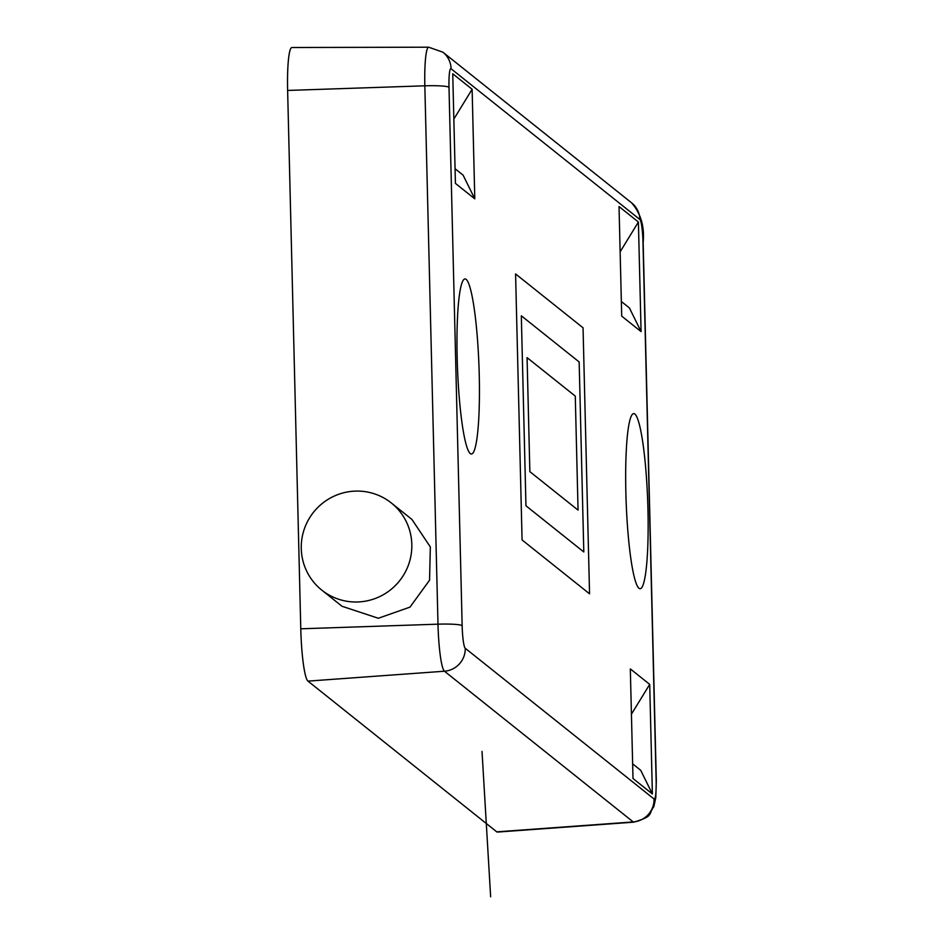<?xml version="1.0" encoding="UTF-8"?>
<svg xmlns="http://www.w3.org/2000/svg" width="944" height="944" viewBox="0 0 944 944"><rect width="100%" height="100%" fill="white"/><g stroke="black" fill="none" stroke-linecap="round" stroke-linejoin="round"><path stroke-width="1.42" d="M455.421 183.384L452.742 73.785L472.118 89.255L474.797 198.854L455.421 183.384M649.708 684.376L652.387 793.975L632.999 778.505L630.321 668.907L649.708 684.376L631.43 714.183M638.404 222.017L641.082 331.615L621.707 316.146L619.028 206.547L638.404 222.017L620.137 251.824M625.86 492.402A87.591 10.762 87.9 0 0 638.828 588.136A87.591 10.762 87.9 0 0 647.962 510.043A87.591 10.762 87.9 0 0 632.327 414.416A87.591 10.762 87.9 0 0 625.86 492.402M457.167 357.717A87.591 10.762 87.9 0 0 470.136 453.45A87.591 10.762 87.9 0 0 479.257 375.358A87.591 10.762 87.9 0 0 463.634 279.731A87.591 10.762 87.9 0 0 457.167 357.717M300.782 628.81L437.992 624.173L424.835 85.81A42.964 5.286 -92.1 0 1 428.67 47.2L291.885 47.507A47.778 5.876 87.9 0 0 287.625 90.447L300.782 628.81A47.778 5.876 87.9 0 0 307.968 681.12L496.745 831.841A47.778 5.876 87.9 0 0 497.405 832.077L633.825 822.153A42.964 5.286 -92.1 0 1 633.235 821.941A22.302 22.007 -51.4 0 0 654.039 798.99L465.25 648.268A20.685 2.537 -92.1 0 1 462.147 625.624L448.99 87.261A20.685 2.537 -92.1 0 1 451.09 68.77L639.867 219.492A20.685 2.537 -92.1 0 1 642.982 242.136L656.139 780.499A20.685 2.537 -92.1 0 1 654.039 798.99M321.774 590.106L342.035 606.284L378.332 618.261L409.991 607.122L429.555 580.194L430.334 546.954L411.914 519.412L391.323 502.975A55.743 55.012 128.6 0 1 408.894 563.721A55.743 55.012 128.6 0 1 357.906 601.965A55.743 55.012 128.6 0 1 321.774 590.106A55.743 55.012 128.6 0 1 304.192 529.36A55.743 55.012 128.6 0 1 355.192 491.116A55.743 55.012 128.6 0 1 391.323 502.975M621.353 301.502L629.412 307.933L641.082 331.615M632.645 763.861L640.705 770.292L652.387 793.975M472.118 89.255L453.852 119.062M463.115 175.171L474.797 198.854M522.079 539.956L589.552 593.823L583.05 327.804L515.577 273.937L522.079 539.956M525.961 505.795L521.324 315.792L579.156 361.965L583.805 551.969L525.961 505.795M578.058 510.126L575.274 396.114L527.071 357.634L529.855 471.646L578.058 510.126M482.018 751.4L490.644 896.8M496.745 831.841L633.235 821.941L444.459 671.219L307.968 681.12M465.25 648.268A22.302 22.007 -51.4 0 1 444.459 671.219A42.964 5.286 -92.1 0 1 437.992 624.173A22.302 2.336 -1.4 0 1 462.147 625.624M287.625 90.447L424.835 85.81A22.302 2.336 -1.4 0 1 448.99 87.261M428.67 47.2L442.889 52.18A22.302 22.007 128.6 0 1 451.09 68.77M442.889 52.18L631.666 202.901A22.302 22.007 128.6 0 1 639.867 219.492M631.666 202.901C640.834 213.533 644.669 226.713 643.159 242.419A22.302 2.336 178.6 0 0 642.982 242.136M643.159 242.419L656.316 780.782A22.302 2.336 178.6 0 0 656.139 780.499M656.316 780.782L655.797 797.621L653.838 806.66C647.82 814.731 654.286 815.935 633.825 822.153M463.126 175.171L455.067 168.74"/></g></svg>

